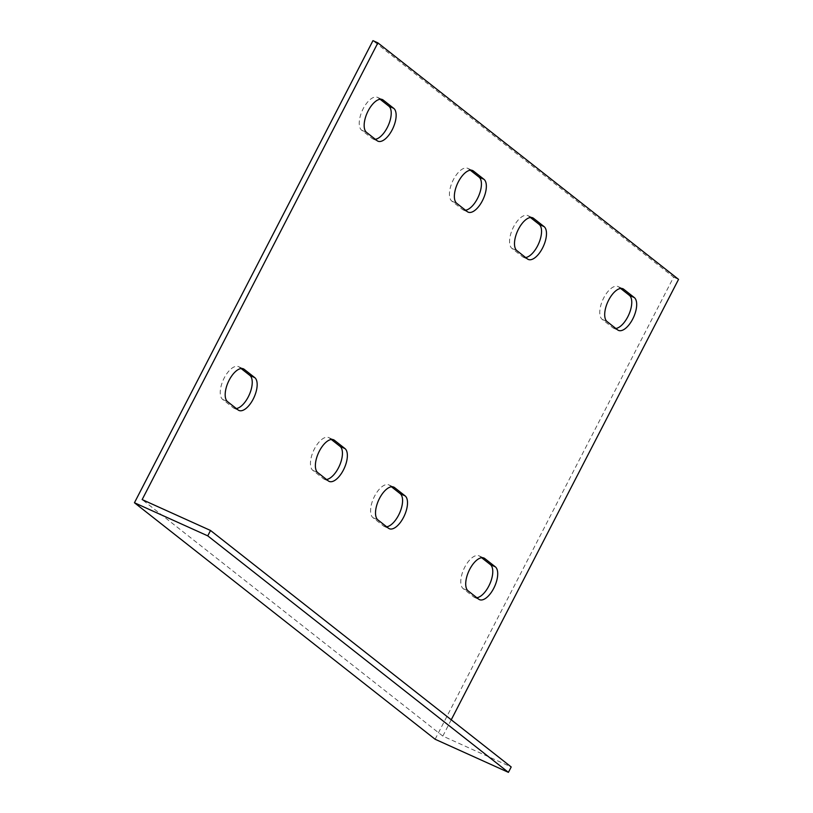 <?xml version="1.0" encoding="UTF-8"?>
<svg xmlns="http://www.w3.org/2000/svg" width="813" height="813" viewBox="0 0 813 813"><rect width="100%" height="100%" fill="white"/><g stroke="black" fill="none" stroke-linecap="round" stroke-linejoin="round"><path stroke-width="0.61" stroke-dasharray="4.07 3.05" d="M451.235 719.8L442.821 736.09L511.204 766.964M442.821 736.09L142.153 499.589M435.118 739.251L673.621 277.142L372.954 40.65M241.115 368.533L239.317 367.13A18.272 8.415 114.3 0 0 238.504 366.633A18.272 8.415 114.3 0 0 223.758 378.888A18.272 8.415 114.3 0 0 222.64 399.437L233.168 407.72A18.272 8.415 114.3 0 0 233.981 408.217A18.272 8.415 114.3 0 0 236.309 408.533M331.318 439.487L329.519 438.075A18.272 8.415 114.3 0 0 328.706 437.577A18.272 8.415 114.3 0 0 313.96 449.833A18.272 8.415 114.3 0 0 312.842 470.392L323.371 478.664A18.272 8.415 114.3 0 0 324.184 479.162A18.272 8.415 114.3 0 0 326.511 479.487M380.098 99.267L378.299 97.855A18.272 8.415 114.3 0 0 377.486 97.357A18.272 8.415 114.3 0 0 362.74 109.613A18.272 8.415 114.3 0 0 361.622 130.171L372.151 138.444A18.272 8.415 114.3 0 0 372.964 138.942A18.272 8.415 114.3 0 0 375.291 139.267M470.29 170.212L468.501 168.809A18.272 8.415 114.3 0 0 467.688 168.311A18.272 8.415 114.3 0 0 452.943 180.567A18.272 8.415 114.3 0 0 451.825 201.116L462.353 209.398A18.272 8.415 114.3 0 0 463.166 209.896A18.272 8.415 114.3 0 0 465.483 210.211M481.652 557.738L479.863 556.326A18.272 8.415 114.3 0 0 479.04 555.828A18.272 8.415 114.3 0 0 464.294 568.084A18.272 8.415 114.3 0 0 463.176 588.642L473.705 596.915A18.272 8.415 114.3 0 0 474.528 597.413A18.272 8.415 114.3 0 0 476.845 597.728M391.449 486.784L389.661 485.381A18.272 8.415 114.3 0 0 388.838 484.883A18.272 8.415 114.3 0 0 374.092 497.139A18.272 8.415 114.3 0 0 372.984 517.688L383.502 525.97A18.272 8.415 114.3 0 0 384.325 526.468A18.272 8.415 114.3 0 0 386.642 526.783M620.634 288.463L618.835 287.05A18.272 8.415 114.3 0 0 618.022 286.552A18.272 8.415 114.3 0 0 603.276 298.808A18.272 8.415 114.3 0 0 602.159 319.367L612.687 327.649A18.272 8.415 114.3 0 0 613.5 328.147A18.272 8.415 114.3 0 0 615.827 328.462M530.432 217.518L528.643 216.106A18.272 8.415 114.3 0 0 527.82 215.608A18.272 8.415 114.3 0 0 513.074 227.864A18.272 8.415 114.3 0 0 511.956 248.422L522.485 256.695A18.272 8.415 114.3 0 0 523.298 257.193A18.272 8.415 114.3 0 0 525.625 257.518M673.621 277.142L678.55 279.367M233.168 407.72L238.097 409.945M239.317 367.13L242.518 368.574M222.64 399.437L227.569 401.663M323.371 478.664L328.3 480.89M329.519 438.075L332.72 439.518M312.842 470.392L317.771 472.617M372.151 138.444L377.08 140.669M378.299 97.855L381.5 99.298M361.622 130.171L366.551 132.397M462.353 209.398L467.282 211.624M468.501 168.809L471.703 170.252M451.825 201.116L456.754 203.341M479.863 556.326L483.054 557.769M463.176 588.642L468.105 590.868M473.705 596.915L478.633 599.14M389.661 485.381L392.852 486.824M372.984 517.688L377.913 519.914M383.502 525.97L388.431 528.196M618.835 287.05L622.036 288.493M602.159 319.367L607.087 321.592M612.687 327.649L617.616 329.875M528.643 216.106L531.834 217.549M511.956 248.422L516.885 250.648M522.485 256.695L527.413 258.92M233.981 408.217L238.91 410.443M238.504 366.633L243.433 368.858M324.184 479.162L329.113 481.387M328.706 437.577L333.635 439.803M372.964 138.942L377.893 141.167M377.486 97.357L382.415 99.582M463.166 209.896L468.095 212.122M467.688 168.311L472.617 170.537M479.04 555.828L483.969 558.053M474.528 597.413L479.446 599.638M388.838 484.883L393.766 487.109M384.325 526.468L389.254 528.694M618.022 286.552L622.951 288.778M613.5 328.147L618.429 330.373M527.82 215.608L532.749 217.833M523.298 257.193L528.226 259.418"/><path stroke-width="1.22" d="M148.728 502.556L142.153 499.589L377.882 42.876L372.954 40.65L134.45 502.749L435.118 739.251L508.42 772.35L207.752 535.858L210.526 530.472L148.728 502.556M508.42 772.35L511.204 766.964L210.526 530.472M377.882 42.876L678.55 279.367L451.235 719.8M516.885 250.648A18.272 8.415 -65.7 0 1 518.003 230.089A18.272 8.415 -65.7 0 1 532.749 217.833A18.272 8.415 -65.7 0 1 533.562 218.331L544.09 226.614A18.272 8.415 -65.7 0 1 542.982 247.162A18.272 8.415 -65.7 0 1 528.226 259.418A18.272 8.415 -65.7 0 1 527.413 258.92L516.885 250.648M607.087 321.592A18.272 8.415 -65.7 0 1 608.205 301.034A18.272 8.415 -65.7 0 1 622.951 288.778A18.272 8.415 -65.7 0 1 623.764 289.276L634.292 297.558A18.272 8.415 -65.7 0 1 633.175 318.117A18.272 8.415 -65.7 0 1 618.429 330.373A18.272 8.415 -65.7 0 1 617.616 329.875L607.087 321.592M377.913 519.914A18.272 8.415 -65.7 0 1 379.021 499.365A18.272 8.415 -65.7 0 1 393.766 487.109A18.272 8.415 -65.7 0 1 394.59 487.607L405.108 495.879A18.272 8.415 -65.7 0 1 404 516.438A18.272 8.415 -65.7 0 1 389.254 528.694A18.272 8.415 -65.7 0 1 388.431 528.196L377.913 519.914M468.105 590.868A18.272 8.415 -65.7 0 1 469.223 570.309A18.272 8.415 -65.7 0 1 483.969 558.053A18.272 8.415 -65.7 0 1 484.792 558.551L495.31 566.824A18.272 8.415 -65.7 0 1 494.202 587.382A18.272 8.415 -65.7 0 1 479.446 599.638A18.272 8.415 -65.7 0 1 478.633 599.14L468.105 590.868M483.959 179.307A18.272 8.415 -65.7 0 1 482.841 199.866A18.272 8.415 -65.7 0 1 468.095 212.122A18.272 8.415 -65.7 0 1 467.282 211.624L456.754 203.341A18.272 8.415 -65.7 0 1 457.871 182.793A18.272 8.415 -65.7 0 1 472.617 170.537A18.272 8.415 -65.7 0 1 473.43 171.035L483.959 179.307L479.03 177.082L470.29 170.212M393.756 108.363A18.272 8.415 -65.7 0 1 392.638 128.911A18.272 8.415 -65.7 0 1 377.893 141.167A18.272 8.415 -65.7 0 1 377.08 140.669L366.551 132.397A18.272 8.415 -65.7 0 1 367.669 111.838A18.272 8.415 -65.7 0 1 382.415 99.582A18.272 8.415 -65.7 0 1 383.228 100.08L393.756 108.363L388.827 106.137L380.098 99.267M344.976 448.583A18.272 8.415 -65.7 0 1 343.858 469.131A18.272 8.415 -65.7 0 1 329.113 481.387A18.272 8.415 -65.7 0 1 328.3 480.89L317.771 472.617A18.272 8.415 -65.7 0 1 318.889 452.058A18.272 8.415 -65.7 0 1 333.635 439.803A18.272 8.415 -65.7 0 1 334.448 440.3L344.976 448.583L340.047 446.357L331.318 439.487M254.774 377.628A18.272 8.415 -65.7 0 1 253.656 398.187A18.272 8.415 -65.7 0 1 238.91 410.443A18.272 8.415 -65.7 0 1 238.097 409.945L227.569 401.663A18.272 8.415 -65.7 0 1 228.687 381.114A18.272 8.415 -65.7 0 1 243.433 368.858A18.272 8.415 -65.7 0 1 244.246 369.356L254.774 377.628L249.845 375.403L241.115 368.533M236.309 408.533A18.272 8.415 114.3 0 0 249.733 393.705A18.272 8.415 114.3 0 0 249.845 375.403M326.511 479.487A18.272 8.415 114.3 0 0 339.936 464.65A18.272 8.415 114.3 0 0 340.047 446.357M375.291 139.267A18.272 8.415 114.3 0 0 388.716 124.44A18.272 8.415 114.3 0 0 388.827 106.137M465.483 210.211A18.272 8.415 114.3 0 0 478.918 195.384A18.272 8.415 114.3 0 0 479.03 177.082M476.845 597.728A18.272 8.415 114.3 0 0 490.269 582.901A18.272 8.415 114.3 0 0 490.381 564.598L481.652 557.738M386.642 526.783A18.272 8.415 114.3 0 0 400.077 511.956A18.272 8.415 114.3 0 0 400.179 493.654L391.449 486.784M615.827 328.462A18.272 8.415 114.3 0 0 629.252 313.635A18.272 8.415 114.3 0 0 629.364 295.332L620.634 288.463M525.625 257.518A18.272 8.415 114.3 0 0 539.049 242.681A18.272 8.415 114.3 0 0 539.161 224.388L530.432 217.518M134.45 502.749L207.752 535.858M242.518 368.574L244.246 369.356M332.72 439.518L334.448 440.3M381.5 99.298L383.228 100.08M471.703 170.252L473.43 171.035M483.054 557.769L484.792 558.551M490.381 564.598L495.31 566.824M392.852 486.824L394.59 487.607M400.179 493.654L405.108 495.879M622.036 288.493L623.764 289.276M629.364 295.332L634.292 297.558M531.834 217.549L533.562 218.331M539.161 224.388L544.09 226.614"/></g></svg>

